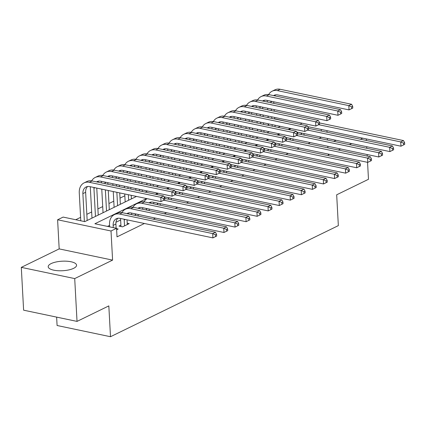 <?xml version="1.0" encoding="UTF-8"?>
<svg xmlns="http://www.w3.org/2000/svg" width="426" height="426" viewBox="0 0 426 426"><rect width="100%" height="100%" fill="white"/><g stroke="black" fill="none" stroke-linecap="round" stroke-linejoin="round"><path stroke-width="0.64" d="M333.531 141.31A14.202 4.771 -3.1 0 0 336.194 140.314M51.125 263.598A14.202 4.771 -3.1 0 0 48.202 266.735A14.202 4.771 -3.1 0 0 57.952 270.718A14.202 4.771 -3.1 0 0 73.645 268.327A14.202 4.771 -3.1 0 0 76.568 265.196A14.202 4.771 -3.1 0 0 66.818 261.213A14.202 4.771 -3.1 0 0 51.125 263.598M267.768 117.533L268.162 117.118M56.631 317.114L57.089 325.501L110.499 336.721L338.345 225.626L336.678 194.799L368.479 179.293L367.558 162.333M110.499 336.721L108.827 305.895L77.031 321.401L23.616 310.181L21.3 267.368L74.71 278.583L112.592 260.116L111.016 230.999L57.606 219.779L63.139 217.084L84.79 221.632L136.48 196.429M112.592 260.116L59.182 248.896L21.3 267.368M59.182 248.896L57.606 219.779M124.834 195.79L120.015 198.138M113.774 201.184L108.955 203.532M102.714 206.578L97.895 208.926M91.654 211.967L86.835 214.321M80.594 217.361L75.737 219.731M268.194 125.34L268.108 123.764M367.223 156.102L367.137 154.531M366.797 148.296L366.711 146.725M366.376 140.495L366.291 138.919M77.031 321.401L74.71 278.583M296.267 139.643L299.877 140.404M285.207 145.037L288.817 145.798M274.147 150.431L277.752 151.187M263.087 155.825L266.692 156.582M252.022 161.22L255.632 161.976M240.962 166.609L244.572 167.37M229.902 172.003L233.512 172.759M218.842 177.397L222.452 178.153M207.781 182.791L211.392 183.547M196.721 188.18L200.332 188.942M185.661 193.574L189.272 194.331M174.601 198.969L178.206 199.725M163.541 204.363L167.146 205.119M152.476 209.752L156.086 210.513M141.416 215.146L145.026 215.902M130.356 220.54L133.966 221.296M120.909 225.146L118.976 226.089L122.581 226.85L129.216 223.613L127.209 223.192M146.587 198.553L94.891 223.756L116.548 228.304L117.012 236.867L144.43 223.496M153.264 219.188L155.49 218.101M164.324 213.793L166.555 212.707M175.384 208.405L177.615 207.318M186.444 203.01L188.675 201.924M197.51 197.616L199.735 196.53M208.57 192.222L210.795 191.136M219.63 186.833L221.855 185.747M230.69 181.439L232.915 180.352M241.75 176.044L243.976 174.958M252.81 170.65L255.036 169.564M263.87 165.261L266.101 164.175M274.93 159.867L277.161 158.781M285.99 154.473L288.221 153.387M297.055 149.079L299.281 147.992M308.115 143.69L310.341 142.603M319.175 138.296L321.401 137.209M120.633 219.997L115.968 222.271M109.573 225.386L107.49 226.403M116.623 229.752L118.156 229.007L116.564 228.671M328.228 154.074L328.276 154.952L329.516 154.345M338.35 150.037L340.576 148.951M349.411 144.643L351.642 143.557M360.471 139.254L362.702 138.168M327.892 147.843L327.807 146.267M327.466 140.037L327.381 138.466M327.046 132.23L326.96 130.66M321.305 131.027L321.22 129.456M116.548 228.304L111.016 230.999M289.1 122.012L274.653 118.763M268.178 117.406L267.757 117.315M145.314 192.121L147.54 191.034M156.374 186.732L158.6 185.645M167.434 181.338L169.665 180.251M178.494 175.943L180.725 174.857M189.554 170.549L191.785 169.463M200.614 165.155L202.845 164.069M211.679 159.766L213.905 158.68M222.739 154.372L224.965 153.285M233.799 148.978L236.025 147.891M244.859 143.583L247.085 142.497M255.919 138.194L258.145 137.108M266.98 132.8L269.211 131.714M278.04 127.406L280.271 126.32M300.57 124.206L299.206 124.136M290.372 128.444L288.146 129.531M279.312 133.833L277.086 134.92M268.252 139.227L266.026 140.314M257.192 144.622L254.966 145.708M246.132 150.016L243.901 151.102M235.072 155.41L232.841 156.496M224.012 160.799L221.781 161.885M212.947 166.193L210.721 167.28M201.887 171.587L199.661 172.674M190.827 176.982L188.601 178.068M179.767 182.371L177.541 183.457M168.707 187.765L166.481 188.851M157.647 193.159L155.421 194.245M116.128 228.214L115.904 224.039A9.106 6.709 64 0 1 117.853 218.266M113.257 227.612L113.14 225.386A9.106 6.709 64 0 1 116.367 218.719A9.106 6.709 64 0 1 119.892 218.341L212.925 237.884L212.696 233.602L119.658 214.06A13.659 10.064 -116 0 0 114.37 214.629A13.659 10.064 -116 0 0 109.53 224.63L109.647 226.856M216.669 236.047L212.925 237.884L216.669 236.047L216.578 234.332L215.471 234.875L215.561 236.584M215.471 234.875L212.696 233.602L215.46 232.25L122.427 212.712A13.659 10.064 -116 0 0 117.134 213.282L114.37 214.629M215.46 232.25L216.578 234.332M164.755 199.746L164.66 198.037L163.557 198.575L163.648 200.284L164.755 199.746L161.012 201.583L160.778 197.302L89.396 182.307A13.659 10.064 -116 0 0 84.108 182.876A13.659 10.064 -116 0 0 79.268 192.877L80.78 220.79M84.385 221.547L82.878 193.638A9.106 6.709 64 0 1 86.105 186.966A9.106 6.709 64 0 1 89.63 186.588L161.012 201.583L163.648 200.284M87.165 220.471L85.642 192.286A9.106 6.709 64 0 1 87.591 186.513M163.557 198.575L160.778 197.302L163.547 195.949L92.165 180.959A13.659 10.064 -116 0 0 86.872 181.529L84.108 182.876M163.547 195.949L164.66 198.037M127.283 224.555L127.028 219.843M124.52 225.902L124.2 219.997A9.106 6.709 64 0 1 124.184 219.241M120.569 218.485A13.659 10.064 -116 0 0 120.59 219.236L120.984 226.51M126.868 213.644A9.106 6.709 64 0 1 127.427 213.33A9.106 6.709 64 0 1 130.952 212.947L223.985 232.489L223.756 228.208L130.718 208.665A13.659 10.064 -116 0 0 125.43 209.235A13.659 10.064 -116 0 0 121.948 212.622M128.072 213.9A9.106 6.709 64 0 1 128.913 212.872M227.729 230.652L223.985 232.489L227.729 230.652L227.638 228.943L226.531 229.481L226.621 231.196M226.531 229.481L223.756 228.208L226.52 226.861L133.487 207.318A13.659 10.064 -116 0 0 128.194 207.888L125.43 209.235M226.52 226.861L227.638 228.943M138.173 216.019L138.088 214.448M135.303 215.418L135.26 214.603A9.106 6.709 64 0 1 135.244 213.852M131.629 213.091A13.659 10.064 -116 0 0 131.65 213.847L131.693 214.656M137.928 208.25A9.106 6.709 64 0 1 138.487 207.936A9.106 6.709 64 0 1 142.012 207.558L235.045 227.095L234.817 222.814L141.783 203.277A13.659 10.064 -116 0 0 136.49 203.841A13.659 10.064 -116 0 0 133.008 207.233M139.132 208.506A9.106 6.709 64 0 1 139.973 207.478M238.789 225.263L235.045 227.095L238.789 225.263L238.698 223.549L237.591 224.087L237.687 225.801M237.591 224.087L234.817 222.814L237.58 221.467L144.547 201.924A13.659 10.064 -116 0 0 139.254 202.494L136.49 203.841M237.58 221.467L238.698 223.549M149.233 210.625L149.148 209.054M146.363 210.023L146.32 209.209A9.106 6.709 64 0 1 146.304 208.458M142.689 207.696A13.659 10.064 -116 0 0 142.71 208.452L142.753 209.267M148.988 202.861A9.106 6.709 64 0 1 149.547 202.542A9.106 6.709 64 0 1 153.072 202.164L246.111 221.701L245.877 217.42L163.856 200.193M150.192 203.111A9.106 6.709 64 0 1 151.038 202.084M249.849 219.869L246.111 221.701L249.849 219.869L249.758 218.155L248.651 218.692L248.747 220.407M248.651 218.692L245.877 217.42L248.64 216.073L164.686 198.441M147.14 198.665A13.659 10.064 -116 0 0 144.068 201.839M248.64 216.073L249.758 218.155M160.293 205.231L160.208 203.66M157.423 204.629L157.38 203.814A9.106 6.709 64 0 1 157.37 203.064M153.749 202.302A13.659 10.064 -116 0 0 153.77 203.058L153.818 203.873M163.967 196.737A9.106 6.709 64 0 1 164.132 196.769L257.171 216.312L256.937 212.026L174.916 194.799M260.914 214.475L257.171 216.312L260.914 214.475L260.818 212.76L259.711 213.304L259.807 215.013M259.711 213.304L256.937 212.026L259.7 210.678L175.746 193.047M158.2 193.276A13.659 10.064 -116 0 0 156.598 194.49M259.7 210.678L260.818 212.76M90.307 186.732A13.659 10.064 -116 0 0 90.328 187.483L91.989 218.123M95.461 216.429L93.938 188.244A9.106 6.709 64 0 1 93.922 187.493M98.23 215.082L96.766 188.09M96.606 181.891A9.106 6.709 64 0 1 97.165 181.577A9.106 6.709 64 0 1 100.69 181.194L172.072 196.189L171.843 191.908L100.456 176.912A13.659 10.064 -116 0 0 95.168 177.482A13.659 10.064 -116 0 0 91.686 180.869M97.81 182.147A9.106 6.709 64 0 1 98.651 181.119M175.816 194.352L172.072 196.189L175.816 194.352L175.725 192.643L174.617 193.18L174.708 194.895M174.617 193.18L171.843 191.908L174.607 190.56L103.225 175.565A13.659 10.064 -116 0 0 97.932 176.135L95.168 177.482M174.607 190.56L175.725 192.643M101.367 181.338A13.659 10.064 -116 0 0 101.388 182.094L101.431 182.908M101.771 189.139L103.049 212.728M106.521 211.035L105.376 189.895M105.041 183.665L104.998 182.85A9.106 6.709 64 0 1 104.982 182.099M109.29 209.688L108.252 190.502M107.911 184.266L107.826 182.695M107.666 176.497A9.106 6.709 64 0 1 108.225 176.183A9.106 6.709 64 0 1 111.75 175.805L183.132 190.795L182.903 186.513L111.521 171.524A13.659 10.064 -116 0 0 106.228 172.088A13.659 10.064 -116 0 0 102.746 175.48M108.87 176.753A9.106 6.709 64 0 1 109.711 175.725M186.876 188.963L183.132 190.795L186.876 188.963L186.785 187.248L185.677 187.786L185.768 189.501M185.677 187.786L182.903 186.513L185.667 185.166L114.285 170.171A13.659 10.064 -116 0 0 108.992 170.741L106.228 172.088M185.667 185.166L186.785 187.248M112.427 175.943A13.659 10.064 -116 0 0 112.448 176.699L112.491 177.514M112.831 183.744L112.917 185.315M113.252 191.551L114.109 207.34M117.587 205.641L116.862 192.307M116.527 186.077L116.442 184.506M116.101 178.27L116.058 177.456A9.106 6.709 64 0 1 116.048 176.705M120.35 204.294L119.733 192.909M119.397 186.679L119.312 185.108M118.971 178.872L118.886 177.301M118.732 171.108A9.106 6.709 64 0 1 119.285 170.789A9.106 6.709 64 0 1 122.81 170.411L194.192 185.401L193.963 181.119L122.581 166.129A13.659 10.064 -116 0 0 117.288 166.699A13.659 10.064 -116 0 0 113.806 170.086M119.935 171.358A9.106 6.709 64 0 1 120.776 170.331M197.936 183.569L194.192 185.401L197.936 183.569L197.845 181.854L196.737 182.397L196.828 184.107M196.737 182.397L193.963 181.119L196.727 179.772L125.345 164.782A13.659 10.064 -116 0 0 120.057 165.352L117.288 166.699M196.727 179.772L197.845 181.854M123.487 170.554A13.659 10.064 -116 0 0 123.508 171.305L123.556 172.12M123.891 178.35L123.977 179.926M124.312 186.157L124.397 187.728M124.738 193.963L125.169 201.945M128.647 200.252L128.343 194.719M128.008 188.489L127.922 186.913M127.587 180.683L127.502 179.112M127.161 172.876L127.118 172.067A9.106 6.709 64 0 1 127.108 171.311M131.41 198.899L131.219 195.321M130.878 189.091L130.793 187.52M130.457 181.284L130.372 179.713M130.031 173.483L129.946 171.907M129.792 165.714A9.106 6.709 64 0 1 130.345 165.394A9.106 6.709 64 0 1 133.87 165.016L205.252 180.012L205.023 175.73L133.642 160.735A13.659 10.064 -116 0 0 128.348 161.305A13.659 10.064 -116 0 0 124.871 164.692M130.995 165.964A9.106 6.709 64 0 1 131.836 164.942M208.996 178.174L205.252 180.012L208.996 178.174L208.905 176.465L207.797 177.003L207.893 178.712M207.797 177.003L205.023 175.73L207.787 174.378L136.405 159.388A13.659 10.064 -116 0 0 131.117 159.958L128.348 161.305M207.787 174.378L208.905 176.465M171.353 199.842L171.268 198.271M168.483 199.24L168.44 198.425A9.106 6.709 64 0 1 168.43 197.669M164.809 196.913A13.659 10.064 -116 0 0 164.83 197.664L164.878 198.479M175.027 191.343A9.106 6.709 64 0 1 175.192 191.375L268.231 210.918L267.997 206.637L185.976 189.41M271.974 209.081L268.231 210.918L271.974 209.081L271.879 207.371L270.776 207.909L270.867 209.624M270.776 207.909L267.997 206.637L270.766 205.289L186.806 187.653M169.26 187.882A13.659 10.064 -116 0 0 167.658 189.101M270.766 205.289L271.879 207.371M134.547 165.16A13.659 10.064 -116 0 0 134.568 165.911L134.616 166.726M134.951 172.961L135.037 174.532M135.372 180.762L135.457 182.339M135.798 188.569L135.883 190.14M139.494 190.901L139.409 189.325M139.068 183.095L138.982 181.524M138.647 175.288L138.562 173.717M138.221 167.487L138.178 166.672A9.106 6.709 64 0 1 138.168 165.916M142.364 191.503L142.279 189.932M141.938 183.697L141.853 182.126M141.517 175.89L141.432 174.319M141.097 168.089L141.011 166.518M140.852 160.32A9.106 6.709 64 0 1 141.405 160.006A9.106 6.709 64 0 1 144.931 159.622L216.317 174.617L216.083 170.336L144.702 155.341A13.659 10.064 -116 0 0 139.414 155.911A13.659 10.064 -116 0 0 135.931 159.297M142.055 160.575A9.106 6.709 64 0 1 142.896 159.548M220.056 172.78L216.317 174.617L220.056 172.78L219.965 171.071L218.857 171.609L218.953 173.323M218.857 171.609L216.083 170.336L218.847 168.989L147.465 153.994A13.659 10.064 -116 0 0 142.177 154.563L139.414 155.911M218.847 168.989L219.965 171.071M182.419 194.448L182.333 192.877M179.543 193.846L179.5 193.031A9.106 6.709 64 0 1 179.49 192.28M175.869 191.519A13.659 10.064 -116 0 0 175.89 192.275L175.938 193.084M186.087 185.949A9.106 6.709 64 0 1 186.258 185.986L279.291 205.524L279.057 201.242L197.036 184.016M283.034 203.692L279.291 205.524L283.034 203.692L282.939 201.977L281.836 202.515L281.927 204.23M281.836 202.515L279.057 201.242L281.826 199.895L197.866 182.259M180.32 182.488A13.659 10.064 -116 0 0 178.718 183.707M281.826 199.895L282.939 201.977M145.607 159.766A13.659 10.064 -116 0 0 145.633 160.522L145.676 161.332M146.011 167.567L146.097 169.138M146.438 175.374L146.523 176.944M146.858 183.175L146.943 184.751M150.554 185.507L150.469 183.936M150.128 177.701L150.043 176.13M149.707 169.899L149.622 168.323M149.286 162.093L149.238 161.278A9.106 6.709 64 0 1 149.228 160.527M153.424 186.109L153.339 184.538M152.998 178.302L152.913 176.731M152.577 170.501L152.492 168.93M152.157 162.695L152.071 161.124M151.912 154.926A9.106 6.709 64 0 1 152.465 154.611A9.106 6.709 64 0 1 155.996 154.233L227.377 169.223L227.143 164.942L155.762 149.952A13.659 10.064 -116 0 0 150.474 150.516A13.659 10.064 -116 0 0 146.991 153.908M153.115 155.181A9.106 6.709 64 0 1 153.956 154.153M231.121 167.391L227.377 169.223L231.121 167.391L231.025 165.677L229.918 166.215L230.013 167.929M229.918 166.215L227.143 164.942L229.907 163.595L158.525 148.599A13.659 10.064 -116 0 0 153.238 149.169L150.474 150.516M229.907 163.595L231.025 165.677M193.479 189.053L193.393 187.483M190.608 188.452L190.56 187.637A9.106 6.709 64 0 1 190.55 186.886M186.929 186.125A13.659 10.064 -116 0 0 186.955 186.881L186.998 187.696M197.147 180.56A9.106 6.709 64 0 1 197.318 180.592L290.351 200.129L290.117 195.848L208.096 178.622M294.094 198.298L290.351 200.129L294.094 198.298L293.999 196.583L292.896 197.121L292.987 198.835M292.896 197.121L290.117 195.848L292.886 194.501L208.926 176.87M191.38 177.094A13.659 10.064 -116 0 0 189.778 178.313M292.886 194.501L293.999 196.583M156.667 154.372A13.659 10.064 -116 0 0 156.693 155.128L156.736 155.943M157.072 162.173L157.157 163.744M157.498 169.979L157.583 171.55M157.918 177.786L158.003 179.357M161.614 180.113L161.529 178.542M161.188 172.306L161.103 170.735M160.767 164.505L160.682 162.934M160.346 156.699L160.298 155.884A9.106 6.709 64 0 1 160.288 155.133M164.484 180.715L164.399 179.144M164.063 172.913L163.978 171.337M163.637 165.107L163.552 163.536M163.217 157.3L163.131 155.73M162.972 149.537A9.106 6.709 64 0 1 163.525 149.217A9.106 6.709 64 0 1 167.056 148.839L238.438 163.829L238.203 159.548L166.822 144.558A13.659 10.064 -116 0 0 161.534 145.128A13.659 10.064 -116 0 0 158.051 148.514M164.175 149.787A9.106 6.709 64 0 1 165.016 148.759M242.181 161.997L238.438 163.829L242.181 161.997L242.085 160.282L240.983 160.826L241.073 162.535M240.983 160.826L238.203 159.548L240.972 158.2L169.585 143.211A13.659 10.064 -116 0 0 164.298 143.775L161.534 145.128M240.972 158.2L242.085 160.282M204.539 183.659L204.453 182.088M201.668 183.058L201.62 182.243A9.106 6.709 64 0 1 201.61 181.492M197.994 180.73A13.659 10.064 -116 0 0 198.015 181.487L198.058 182.301M208.207 175.166A9.106 6.709 64 0 1 208.378 175.198L301.411 194.735L301.182 190.454L219.156 173.228M305.154 192.903L301.411 194.735L305.154 192.903L305.064 191.189L303.956 191.732L304.047 193.441M303.956 191.732L301.182 190.454L303.946 189.107L219.986 171.476M202.441 171.705A13.659 10.064 -116 0 0 200.843 172.919M303.946 189.107L305.064 191.189M167.732 148.978A13.659 10.064 -116 0 0 167.753 149.734L167.796 150.548M168.132 156.779L168.217 158.355M168.558 164.585L168.643 166.156M168.978 172.392L169.063 173.962M172.674 174.719L172.589 173.148M172.248 166.917L172.168 165.341M171.827 159.111L171.742 157.54M171.406 151.305L171.358 150.49A9.106 6.709 64 0 1 171.348 149.739M175.544 175.326L175.459 173.749M175.123 167.519L175.038 165.948M174.697 159.713L174.612 158.142M174.277 151.912L174.191 150.335M174.032 144.142A9.106 6.709 64 0 1 174.591 143.823A9.106 6.709 64 0 1 178.116 143.445L249.498 158.44L249.263 154.153L177.882 139.164A13.659 10.064 -116 0 0 172.594 139.733A13.659 10.064 -116 0 0 169.111 143.12M175.235 144.393A9.106 6.709 64 0 1 176.076 143.37M253.241 156.603L249.498 158.44L253.241 156.603L253.145 154.888L252.043 155.431L252.133 157.141M252.043 155.431L249.263 154.153L252.032 152.806L180.651 137.816A13.659 10.064 -116 0 0 175.358 138.386L172.594 139.733M252.032 152.806L253.145 154.888M215.599 178.27L215.513 176.694M212.728 177.663L212.686 176.854A9.106 6.709 64 0 1 212.67 176.098M209.054 175.342A13.659 10.064 -116 0 0 209.075 176.092L209.118 176.907M219.268 169.772A9.106 6.709 64 0 1 219.438 169.804L312.471 189.346L312.242 185.065L230.221 167.839M316.214 187.509L312.471 189.346L316.214 187.509L316.124 185.8L315.016 186.338L315.107 188.052M315.016 186.338L312.242 185.065L315.006 183.712L231.046 166.081M213.506 166.31A13.659 10.064 -116 0 0 211.903 167.53M315.006 183.712L316.124 185.8M178.792 143.589A13.659 10.064 -116 0 0 178.814 144.339L178.856 145.154M179.197 151.39L179.282 152.961M179.618 159.191L179.703 160.767M180.038 166.997L180.123 168.568M183.734 169.33L183.649 167.753M183.313 161.523L183.228 159.952M182.887 153.717L182.802 152.146M182.466 145.916L182.424 145.101A9.106 6.709 64 0 1 182.408 144.345M186.604 169.931L186.519 168.361M186.183 162.125L186.098 160.554M185.757 154.319L185.672 152.748M185.337 146.517L185.251 144.946M185.092 138.748A9.106 6.709 64 0 1 185.651 138.434A9.106 6.709 64 0 1 189.176 138.051L260.558 153.046L260.323 148.765L188.942 133.769A13.659 10.064 -116 0 0 183.654 134.339A13.659 10.064 -116 0 0 180.171 137.726M186.295 139.004A9.106 6.709 64 0 1 187.136 137.976M264.301 151.209L260.558 153.046L264.301 151.209L264.205 149.499L263.103 150.037L263.193 151.752M263.103 150.037L260.323 148.765L263.092 147.417L191.711 132.422A13.659 10.064 -116 0 0 186.418 132.992L183.654 134.339M263.092 147.417L264.205 149.499M226.659 172.876L226.573 171.305M223.788 172.274L223.746 171.46A9.106 6.709 64 0 1 223.73 170.709M220.114 169.947A13.659 10.064 -116 0 0 220.135 170.704L220.178 171.513M230.328 164.377A9.106 6.709 64 0 1 230.498 164.409L323.531 183.952L323.302 179.671L241.281 162.444M327.274 182.12L323.531 183.952L327.274 182.12L327.184 180.406L326.076 180.944L326.167 182.658M326.076 180.944L323.302 179.671L326.066 178.324L242.106 160.687M224.566 160.916A13.659 10.064 -116 0 0 222.963 162.136M326.066 178.324L327.184 180.406M189.852 138.194A13.659 10.064 -116 0 0 189.874 138.951L189.916 139.76M190.257 145.996L190.342 147.566M190.678 153.802L190.763 155.373M191.098 161.603L191.183 163.179M194.794 163.935L194.709 162.365M194.373 156.129L194.288 154.558M193.947 148.323L193.862 146.752M193.526 140.521L193.484 139.707A9.106 6.709 64 0 1 193.468 138.956M197.664 164.537L197.579 162.966M197.243 156.731L197.158 155.16M196.817 148.93L196.732 147.353M196.397 141.123L196.311 139.552M196.152 133.354A9.106 6.709 64 0 1 196.711 133.04A9.106 6.709 64 0 1 200.236 132.662L271.618 147.652L271.389 143.37L200.002 128.38A13.659 10.064 -116 0 0 194.714 128.945A13.659 10.064 -116 0 0 191.231 132.337M197.355 133.61A9.106 6.709 64 0 1 198.196 132.582M275.361 145.82L271.618 147.652L275.361 145.82L275.271 144.105L274.163 144.643L274.253 146.358M274.163 144.643L271.389 143.37L274.152 142.023L202.771 127.028A13.659 10.064 -116 0 0 197.478 127.598L194.714 128.945M274.152 142.023L275.271 144.105M237.719 167.482L237.633 165.911M234.848 166.88L234.806 166.065A9.106 6.709 64 0 1 234.79 165.315M231.174 164.553A13.659 10.064 -116 0 0 231.196 165.309L231.238 166.124M241.393 158.989A9.106 6.709 64 0 1 241.558 159.02L334.591 178.558L334.362 174.277L252.341 157.05M338.335 176.726L334.591 178.558L338.335 176.726L338.244 175.011L337.136 175.549L337.232 177.264M337.136 175.549L334.362 174.277L337.126 172.929L253.166 155.298M235.626 155.522A13.659 10.064 -116 0 0 234.023 156.741M337.126 172.929L338.244 175.011M200.912 132.8A13.659 10.064 -116 0 0 200.934 133.556L200.976 134.371M201.317 140.601L201.402 142.172M201.738 148.408L201.823 149.979M202.164 156.214L202.249 157.785M205.854 158.541L205.769 156.97M205.433 150.735L205.348 149.164M205.007 142.934L204.922 141.357M204.586 135.127L204.544 134.312A9.106 6.709 64 0 1 204.528 133.562M208.724 159.143L208.639 157.572M208.303 151.342L208.218 149.766M207.883 143.535L207.797 141.965M207.457 135.729L207.371 134.158M207.212 127.965A9.106 6.709 64 0 1 207.771 127.646A9.106 6.709 64 0 1 211.296 127.267L282.678 142.257L282.449 137.976L211.067 122.986A13.659 10.064 -116 0 0 205.774 123.556A13.659 10.064 -116 0 0 202.291 126.943M208.415 128.215A9.106 6.709 64 0 1 209.257 127.188M286.421 140.426L282.678 142.257L286.421 140.426L286.331 138.711L285.223 139.249L285.313 140.963M285.223 139.249L282.449 137.976L285.212 136.629L213.831 121.639A13.659 10.064 -116 0 0 208.543 122.203L205.774 123.556M285.212 136.629L286.331 138.711M248.779 162.088L248.693 160.517M245.909 161.486L245.866 160.671A9.106 6.709 64 0 1 245.85 159.92M242.234 159.159A13.659 10.064 -116 0 0 242.256 159.915L242.298 160.73M252.453 153.594A9.106 6.709 64 0 1 252.618 153.626L345.656 173.164L345.422 168.882L263.401 151.656M349.395 171.332L345.656 173.164L349.395 171.332L349.304 169.617L348.196 170.16L348.292 171.87M348.196 170.16L345.422 168.882L348.186 167.535L264.232 149.904M246.686 150.133A13.659 10.064 -116 0 0 245.083 151.347M348.186 167.535L349.304 169.617M211.972 127.406A13.659 10.064 -116 0 0 211.994 128.162L212.036 128.977M212.377 135.207L212.462 136.783M212.798 143.014L212.883 144.584M213.224 150.82L213.309 152.391M216.914 153.147L216.829 151.576M216.493 145.346L216.408 143.77M216.073 137.539L215.987 135.969M215.647 129.733L215.604 128.918A9.106 6.709 64 0 1 215.593 128.167M219.784 153.754L219.699 152.178M219.363 145.948L219.278 144.377M218.943 138.141L218.857 136.57M218.517 130.34L218.431 128.764M218.277 122.571A9.106 6.709 64 0 1 218.831 122.251A9.106 6.709 64 0 1 222.356 121.873L293.738 136.863L293.509 132.582L222.127 117.592A13.659 10.064 -116 0 0 216.834 118.162A13.659 10.064 -116 0 0 213.351 121.548M219.481 122.821A9.106 6.709 64 0 1 220.322 121.799M297.481 135.031L293.738 136.863L297.481 135.031L297.391 133.317L296.283 133.86L296.374 135.569M296.283 133.86L293.509 132.582L296.272 131.235L224.891 116.245A13.659 10.064 -116 0 0 219.603 116.815L216.834 118.162M296.272 131.235L297.391 133.317M223.032 122.017A13.659 10.064 -116 0 0 223.054 122.768L223.102 123.583M223.437 129.818L223.522 131.389M223.858 137.619L223.943 139.195M224.284 145.426L224.369 146.997M227.974 147.758L227.889 146.182M227.553 139.952L227.468 138.381M227.133 132.145L227.047 130.574M226.707 124.344L226.664 123.529A9.106 6.709 64 0 1 226.653 122.773M230.849 148.36L230.764 146.789M230.423 140.553L230.338 138.982M230.003 132.747L229.918 131.176M229.577 124.946L229.492 123.375M229.337 117.177A9.106 6.709 64 0 1 229.891 116.862A9.106 6.709 64 0 1 233.416 116.479L304.798 131.474L304.569 127.193L233.187 112.198A13.659 10.064 -116 0 0 227.894 112.768A13.659 10.064 -116 0 0 224.417 116.154M230.541 117.432A9.106 6.709 64 0 1 231.382 116.404M308.541 129.637L304.798 131.474L308.541 129.637L308.451 127.928L307.343 128.466L307.439 130.18M307.343 128.466L304.569 127.193L307.332 125.846L235.951 110.851A13.659 10.064 -116 0 0 230.663 111.42L227.894 112.768M307.332 125.846L308.451 127.928M234.092 116.623A13.659 10.064 -116 0 0 234.114 117.379L234.162 118.188M234.497 124.424L234.582 125.995M234.918 132.23L235.003 133.801M235.344 140.032L235.429 141.602M239.039 142.364L238.954 140.793M238.613 134.557L238.528 132.987M238.193 126.751L238.107 125.18M237.767 118.95L237.724 118.135A9.106 6.709 64 0 1 237.713 117.384M241.909 142.966L241.824 141.395M241.483 135.159L241.398 133.588M241.063 127.358L240.978 125.782M240.642 119.552L240.557 117.981M240.397 111.782A9.106 6.709 64 0 1 240.951 111.468A9.106 6.709 64 0 1 244.476 111.09L315.863 126.08L315.629 121.799L244.247 106.809A13.659 10.064 -116 0 0 238.959 107.373A13.659 10.064 -116 0 0 235.477 110.765M241.601 112.038A9.106 6.709 64 0 1 242.442 111.01M319.601 124.248L315.863 126.08L319.601 124.248L319.511 122.534L318.403 123.071L318.499 124.786M318.403 123.071L315.629 121.799L318.392 120.451L247.011 105.456A13.659 10.064 -116 0 0 241.723 106.026L238.959 107.373M318.392 120.451L319.511 122.534M259.839 156.699L259.753 155.123M256.969 156.092L256.926 155.282A9.106 6.709 64 0 1 256.915 154.526M253.294 153.77A13.659 10.064 -116 0 0 253.316 154.521L253.363 155.336M263.513 148.2A9.106 6.709 64 0 1 263.678 148.232L356.716 167.775L356.482 163.493L274.461 146.267M360.46 165.938L356.716 167.775L360.46 165.938L360.364 164.228L359.256 164.766L359.352 166.481M359.256 164.766L356.482 163.493L359.246 162.141L275.292 144.51M257.746 144.739A13.659 10.064 -116 0 0 256.143 145.958M359.246 162.141L360.364 164.228M270.899 151.305L270.819 149.734M268.029 150.703L267.986 149.888A9.106 6.709 64 0 1 267.975 149.137M264.354 148.376A13.659 10.064 -116 0 0 264.376 149.132L264.424 149.941M274.573 142.806A9.106 6.709 64 0 1 274.738 142.838L367.776 162.381L367.542 158.099L285.521 140.873M371.52 160.549L367.776 162.381L371.52 160.549L371.424 158.834L370.322 159.372L370.412 161.087M370.322 159.372L367.542 158.099L370.311 156.752L286.352 139.116M268.806 139.345A13.659 10.064 -116 0 0 267.203 140.564M370.311 156.752L371.424 158.834M281.964 145.91L281.879 144.339M279.089 145.309L279.046 144.494A9.106 6.709 64 0 1 279.035 143.743M275.414 142.982A13.659 10.064 -116 0 0 275.441 143.738L275.484 144.552M285.633 137.417A9.106 6.709 64 0 1 285.803 137.449L378.836 156.986L378.602 152.705L296.581 135.479M382.58 155.155L378.836 156.986L382.58 155.155L382.484 153.44L381.382 153.978L381.472 155.692M381.382 153.978L378.602 152.705L381.371 151.358L297.412 133.721M279.866 133.95A13.659 10.064 -116 0 0 278.263 135.17M381.371 151.358L382.484 153.44M245.152 111.229A13.659 10.064 -116 0 0 245.179 111.985L245.222 112.799M245.557 119.03L245.642 120.601M245.983 126.836L246.068 128.407M246.404 134.637L246.489 136.214M250.099 136.97L250.014 135.399M249.673 129.163L249.588 127.592M249.253 121.362L249.167 119.786M248.832 113.556L248.784 112.741A9.106 6.709 64 0 1 248.773 111.99M252.969 137.571L252.884 136M252.543 129.77L252.458 128.194M252.123 121.964L252.038 120.393M251.702 114.157L251.617 112.586M251.457 106.394A9.106 6.709 64 0 1 252.011 106.074A9.106 6.709 64 0 1 255.541 105.696L326.923 120.686L326.689 116.404L255.307 101.415A13.659 10.064 -116 0 0 250.019 101.984A13.659 10.064 -116 0 0 246.537 105.371M252.661 106.644A9.106 6.709 64 0 1 253.502 105.616M330.667 118.854L326.923 120.686L330.667 118.854L330.571 117.139L329.463 117.677L329.559 119.392M329.463 117.677L326.689 116.404L329.452 115.057L258.071 100.067A13.659 10.064 -116 0 0 252.783 100.632L250.019 101.984M329.452 115.057L330.571 117.139M293.024 140.516L292.939 138.945M290.154 139.914L290.106 139.1A9.106 6.709 64 0 1 290.095 138.349M286.474 137.587A13.659 10.064 -116 0 0 286.501 138.344L286.544 139.158M296.693 132.023A9.106 6.709 64 0 1 296.863 132.055L389.897 151.592L389.668 147.311L307.641 130.084M393.64 149.76L389.897 151.592L393.64 149.76L393.544 148.046L392.442 148.589L392.532 150.298M392.442 148.589L389.668 147.311L392.431 145.964L308.472 128.332M290.926 128.561A13.659 10.064 -116 0 0 289.323 129.776M392.431 145.964L393.544 148.046M256.212 105.834A13.659 10.064 -116 0 0 256.239 106.591L256.282 107.405M256.617 113.635L256.702 115.212M257.043 121.442L257.128 123.013M257.464 129.248L257.549 130.819M261.159 131.575L261.074 130.005M260.733 123.774L260.648 122.198M260.313 115.968L260.227 114.397M259.892 108.161L259.844 107.347A9.106 6.709 64 0 1 259.833 106.596M264.029 132.182L263.944 130.606M263.609 124.376L263.524 122.805M263.183 116.57L263.098 114.999M262.762 108.763L262.677 107.192M262.517 100.999A9.106 6.709 64 0 1 263.071 100.68A9.106 6.709 64 0 1 266.601 100.302L337.983 115.292L337.749 111.01L266.367 96.02A13.659 10.064 -116 0 0 261.079 96.59A13.659 10.064 -116 0 0 257.597 99.977M263.721 101.25A9.106 6.709 64 0 1 264.562 100.227M341.727 113.46L337.983 115.292L341.727 113.46L341.631 111.745L340.528 112.288L340.619 113.998M340.528 112.288L337.749 111.01L340.518 109.663L269.131 94.673A13.659 10.064 -116 0 0 263.843 95.243L261.079 96.59M340.518 109.663L341.631 111.745M304.084 135.127L303.999 133.551M301.214 134.52L301.166 133.711A9.106 6.709 64 0 1 301.155 132.955M297.54 132.198A13.659 10.064 -116 0 0 297.561 132.949L297.604 133.764M307.753 126.629A9.106 6.709 64 0 1 307.923 126.66L400.957 146.203L400.728 141.922L318.701 124.696M404.7 144.366L400.957 146.203L404.7 144.366L404.609 142.657L403.502 143.195L403.592 144.909M403.502 143.195L400.728 141.922L403.491 140.569L319.532 122.938M301.986 123.167A13.659 10.064 -116 0 0 300.389 124.387M403.491 140.569L404.609 142.657M267.278 100.445A13.659 10.064 -116 0 0 267.299 101.196L267.342 102.011M267.677 108.247L267.762 109.817M268.103 116.048L268.188 117.624M268.524 123.854L268.609 125.425M272.219 126.187L272.134 124.61M271.799 118.38L271.713 116.809M271.373 110.574L271.287 109.003M270.952 102.767L270.904 101.958A9.106 6.709 64 0 1 270.893 101.202M275.089 126.788L275.004 125.217M274.669 118.982L274.584 117.411M274.243 111.175L274.158 109.604M273.822 103.374L273.737 101.798M273.577 95.605A9.106 6.709 64 0 1 274.136 95.291A9.106 6.709 64 0 1 277.661 94.907L349.043 109.903L348.809 105.621L277.427 90.626A13.659 10.064 -116 0 0 272.139 91.196A13.659 10.064 -116 0 0 268.657 94.583M274.781 95.861A9.106 6.709 64 0 1 275.622 94.833M352.787 108.066L349.043 109.903L352.787 108.066L352.691 106.356L351.588 106.894L351.679 108.609M351.588 106.894L348.809 105.621L351.578 104.269L280.196 89.279A13.659 10.064 -116 0 0 274.903 89.849L272.139 91.196M351.578 104.269L352.691 106.356M113.14 225.386L115.904 224.039M119.658 214.06L122.427 212.712M82.878 193.638L85.642 192.286M89.396 182.307L92.165 180.959M124.2 219.997L125.271 219.47M130.718 208.665L133.487 207.318M135.26 214.603L136.336 214.081M141.783 203.277L144.547 201.924M146.32 209.209L147.396 208.687M157.38 203.814L158.456 203.293M93.938 188.244L95.009 187.717M100.456 176.912L103.225 175.565M104.998 182.85L106.074 182.328M111.521 171.524L114.285 170.171M116.058 177.456L117.134 176.934M122.581 166.129L125.345 164.782M127.118 172.067L128.194 171.54M133.642 160.735L136.405 159.388M168.44 198.425L169.516 197.898M138.178 166.672L139.254 166.145M144.702 155.341L147.465 153.994M179.5 193.031L180.576 192.509M149.238 161.278L150.314 160.756M155.762 149.952L158.525 148.599M190.56 187.637L191.636 187.115M160.298 155.884L161.374 155.362M166.822 144.558L169.585 143.211M201.62 182.243L202.696 181.721M171.358 150.49L172.434 149.968M177.882 139.164L180.651 137.816M212.686 176.854L213.756 176.327M182.424 145.101L183.494 144.574M188.942 133.769L191.711 132.422M223.746 171.46L224.816 170.933M193.484 139.707L194.554 139.185M200.002 128.38L202.771 127.028M234.806 166.065L235.882 165.544M204.544 134.312L205.62 133.791M211.067 122.986L213.831 121.639M245.866 160.671L246.942 160.149M215.604 128.918L216.68 128.396M222.127 117.592L224.891 116.245M226.664 123.529L227.74 123.002M233.187 112.198L235.951 110.851M237.724 118.135L238.8 117.613M244.247 106.809L247.011 105.456M256.926 155.282L258.002 154.755M267.986 149.888L269.062 149.361M279.046 144.494L280.122 143.972M248.784 112.741L249.86 112.219M255.307 101.415L258.071 100.067M290.106 139.1L291.182 138.578M259.844 107.347L260.92 106.825M266.367 96.02L269.131 94.673M301.166 133.711L302.242 133.184M270.904 101.958L271.98 101.431M277.427 90.626L280.196 89.279"/></g></svg>
